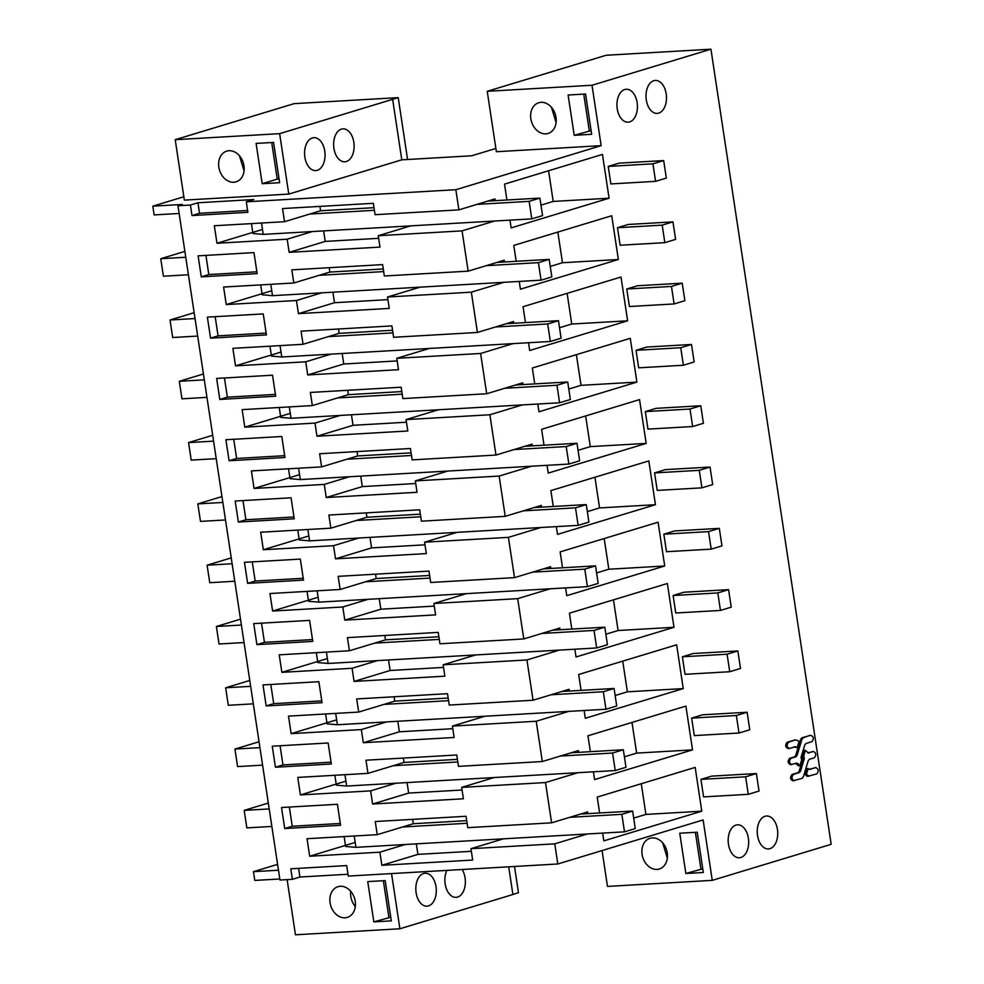 <?xml version="1.0" encoding="UTF-8"?>
<svg xmlns="http://www.w3.org/2000/svg" width="984" height="984" viewBox="0 0 984 984"><rect width="100%" height="100%" fill="white"/><g stroke="black" fill="none" stroke-linecap="round" stroke-linejoin="round"><path stroke-width="1.48" d="M398.225 97.637L294.142 103.64L175.213 139.691L279.64 133.664L398.225 97.637L407.573 159.494M508.716 866.818L512.898 894.518L399.885 928.773L391.546 873.583M392.653 99.409L401.792 159.826L288.779 194.082L184.352 200.121L175.213 139.691M495.874 148.449L471.643 155.792L401.792 159.826M514.497 866.486L518.47 892.734L512.885 894.431M287.119 879.61L295.458 934.8L399.885 928.773M279.64 133.664L288.779 194.082M233.786 182.249A16.052 12.46 73.1 0 1 219.112 168.658A16.052 12.46 73.1 0 1 226.75 151.118A16.052 12.46 73.1 0 1 229.026 150.724A16.052 12.46 73.1 0 1 243.7 164.303A16.052 12.46 73.1 0 1 236.062 181.843A16.052 12.46 73.1 0 1 233.786 182.249M262.187 183.7L256.098 143.418L273.564 142.409L279.653 182.692L262.187 183.7L277.267 179.125L271.719 142.508M324.769 151.118A16.494 10.221 86.7 0 0 313.859 137.674A16.494 10.221 86.7 0 0 304.856 157.157A16.494 10.221 86.7 0 0 315.766 170.601A16.494 10.221 86.7 0 0 324.769 151.118M353.834 142.311A16.494 10.221 86.7 0 0 342.924 128.855A16.494 10.221 86.7 0 0 333.92 148.35A16.494 10.221 86.7 0 0 344.831 161.794A16.494 10.221 86.7 0 0 353.834 142.311M183.848 196.751L152.815 206.16L182.286 204.463L177.981 205.767L279.96 880.028L292.396 879.315L299.923 877.027L347.992 874.247M277.586 864.358L253.466 871.664L254.782 880.422L279.8 878.983M292.396 879.315L290.797 868.798L346.675 865.576L348.274 876.08L557.817 863.977L703.117 819.943L712.256 880.36L831.185 844.309L710.94 49.2L592.011 85.251L601.138 145.669L455.838 189.715L458.888 209.863L494.94 198.928L495.21 200.674M416.109 892.722A16.494 10.221 86.7 0 0 427.007 906.166A16.494 10.221 86.7 0 0 436.01 886.682A16.494 10.221 86.7 0 0 425.113 873.226A16.494 10.221 86.7 0 0 416.109 892.722M446.859 870.385A16.494 10.221 86.7 0 0 445.162 883.903A16.494 10.221 86.7 0 0 456.072 897.359A16.494 10.221 86.7 0 0 465.075 877.876A16.494 10.221 86.7 0 0 462.123 869.512M177.981 205.767L190.416 205.041L197.956 202.766L253.835 199.531L246.295 201.818L455.838 189.715M710.94 49.2L606.169 55.252L487.228 91.303L496.367 151.72L601.138 145.669M340.267 886.276A16.052 12.46 73.1 0 1 354.953 899.868A16.052 12.46 73.1 0 1 347.303 917.395A16.052 12.46 73.1 0 1 345.027 917.801A16.052 12.46 73.1 0 1 330.353 904.222A16.052 12.46 73.1 0 1 337.992 886.682A16.052 12.46 73.1 0 1 340.267 886.276M391.3 920.876L385.199 880.594L367.745 881.602L373.834 921.885L391.3 920.876M239.469 155.743L244.069 170.933M279.099 179.026L277.267 179.125M298.607 868.355L299.923 877.027M458.888 209.863L375.064 214.697L373.342 203.319L282.543 208.559L284.536 221.695L214.327 225.754L216.984 243.257L287.18 239.21L289.161 252.347L379.972 247.095L378.25 235.717L462.062 230.871L468.163 271.154L384.338 276L382.616 264.61L291.817 269.862L293.798 282.986L223.602 287.045L226.246 304.56L296.455 300.501L298.435 313.638L389.233 308.398L387.512 297.008L471.336 292.174L474.386 312.309L477.424 332.457L393.612 337.291L391.89 325.913L301.079 331.153L303.072 344.289L232.876 348.336L235.52 365.851L305.716 361.804L307.709 374.941L398.508 369.689L396.786 358.311L480.61 353.465L486.699 393.748L402.874 398.594L401.152 387.204L310.354 392.444L312.346 405.58L242.138 409.639L244.795 427.154L314.991 423.095L316.971 436.232L407.782 430.992L406.06 419.602L489.872 414.768L495.973 455.051L412.148 459.885L410.426 448.507L319.628 453.747L321.608 466.883L251.412 470.93L254.056 488.445L324.265 484.399L326.245 497.535L417.044 492.283L415.334 480.905L499.146 476.059L505.235 516.342L421.423 521.188L419.701 509.798L328.89 515.038L330.882 528.174L260.686 532.233L263.331 549.748L333.527 545.689L335.519 558.826L426.318 553.586L424.596 542.196L508.421 537.362L514.509 577.633L430.684 582.479L428.962 571.101L338.164 576.341L340.156 589.477L269.96 593.524L272.605 611.039L342.801 606.993L344.781 620.129L435.592 614.877L433.87 603.5L517.682 598.653L523.783 638.936L439.959 643.782L438.237 632.392L347.438 637.632L349.418 650.768L279.222 654.827L281.879 672.343L352.075 668.284L354.055 681.42L444.866 676.18L443.144 664.79L526.957 659.956L533.045 700.227L449.233 705.073L447.511 693.683L356.7 698.935L358.693 712.072L288.497 716.118L291.141 733.634L361.337 729.587L363.33 742.711L454.128 737.471L452.406 726.094L536.231 721.247L542.319 761.53L458.495 766.364L456.785 754.986L365.974 760.226L367.967 773.362L297.771 777.421L300.415 794.937L370.611 790.878L372.604 804.014L463.402 798.774L461.68 787.385L545.493 782.551L551.593 822.821L587.645 811.898L587.915 813.645M246.295 201.818L247.882 212.323L192.003 215.558L199.543 213.27L197.956 202.766M190.416 205.041L192.003 215.558M551.593 822.821L467.769 827.667L466.047 816.277L375.248 821.529L377.229 834.666L307.033 838.712L309.689 856.228L379.886 852.181L381.866 865.305L472.677 860.065L470.955 848.688L554.767 843.841L557.817 863.977M201.277 276.848L257.156 273.626L253.983 252.605L198.104 255.84L201.277 276.848L208.805 274.573L256.873 271.793M284.708 828.528L281.535 807.507L337.414 804.285L340.587 825.293L284.708 828.528L292.248 826.24L340.304 823.46M238.362 522.037L235.176 501.028L291.055 497.793L294.241 518.814L238.362 522.037L245.889 519.749L293.958 516.981M219.813 399.442L216.64 378.434L272.519 375.199L275.692 396.22L219.813 399.442L227.353 397.167L275.422 394.387M210.551 338.152L266.43 334.917L263.245 313.908L207.366 317.131L210.551 338.152L218.079 335.864L215.176 316.676M266.172 705.934L322.051 702.699L318.865 681.691L262.986 684.913L266.172 705.934L273.7 703.646L270.797 684.458M256.898 644.631L312.777 641.408L309.603 620.387L253.724 623.61L256.898 644.631L264.438 642.343L261.535 623.167M229.088 460.746L225.914 439.725L281.793 436.502L284.966 457.511L229.088 460.746L236.627 458.458L284.683 455.678M247.624 583.34L303.502 580.105L300.329 559.096L244.45 562.319L247.624 583.34L255.163 581.052L303.232 578.272M275.434 767.225L331.313 764.002L329.726 753.486L328.139 742.981L272.26 746.204L275.434 767.225L282.974 764.937L331.042 762.169M253.466 871.664L278.472 870.225M268.312 803.055L244.192 810.373L246.836 827.888L271.855 826.437M259.05 741.764L234.918 749.07L237.575 766.585L262.58 765.146M249.776 680.461L225.656 687.779L226.972 696.537L228.3 705.294L253.306 703.843M240.502 619.17L216.382 626.488L219.026 643.991L244.044 642.552M231.24 557.879L207.107 565.185L209.764 582.7L234.77 581.249M221.966 496.576L197.845 503.894L199.162 512.652L200.49 521.397L225.496 519.958M212.692 435.285L188.571 442.591L191.216 460.106L216.234 458.667M203.43 373.981L179.297 381.3L181.954 398.815L206.96 397.364M194.155 312.691L170.035 319.997L171.351 328.754L172.68 337.512L197.686 336.073M184.881 251.387L160.761 258.706L163.405 276.221L188.424 274.77M152.815 206.16L154.144 214.918L179.15 213.479M602.06 850.57L607.485 886.412L712.256 880.36M652.281 837.888A16.052 12.46 73.1 0 1 666.967 851.467A16.052 12.46 73.1 0 1 659.317 869.007A16.052 12.46 73.1 0 1 657.054 869.413A16.052 12.46 73.1 0 1 642.367 855.834A16.052 12.46 73.1 0 1 650.006 838.294A16.052 12.46 73.1 0 1 652.281 837.888M703.314 872.488L697.226 832.206L679.76 833.214L685.848 873.497L703.314 872.488M462.062 230.871L494.558 221.019M468.163 271.154L504.214 260.231L504.472 261.978M471.336 292.174L503.833 282.322M477.424 332.457L513.488 321.522L513.746 323.269M480.61 353.465L513.094 343.613M486.699 393.748L522.75 382.813L523.021 384.572M489.872 414.768L522.369 404.916M495.973 455.051L532.024 444.116L532.295 445.863M499.146 476.059L531.643 466.207M505.235 516.342L541.298 505.407L541.557 507.166M508.421 537.362L540.905 527.51M514.509 577.633L550.56 566.71L550.831 568.457M517.682 598.653L550.179 588.801M523.783 638.936L559.834 628.001L560.105 629.76M526.957 659.956L559.453 650.104M533.045 700.227L569.109 689.304L569.367 691.051M536.231 721.247L568.715 711.395M542.319 761.53L578.371 750.595L578.641 752.354M545.493 782.551L577.989 772.698M554.767 843.841L587.264 833.989M663.683 160.577L618.985 163.16L608.223 166.419L610.867 183.934L655.578 181.351L666.34 178.092L663.683 160.577L652.921 163.836L655.578 181.351M719.304 528.359L674.606 530.942L663.843 534.201L666.488 551.716L711.198 549.134L721.961 545.874L719.304 528.359L708.541 531.618L711.198 549.134M584.127 710.51L585.308 718.271L683.253 688.591L676.635 644.803L578.69 674.495L581.089 690.374M737.852 650.953L693.142 653.536L682.379 656.795L685.036 674.311L729.734 671.728L740.497 668.468L737.852 650.953L727.09 654.212L729.734 671.728M691.494 344.474L646.796 347.044L636.033 350.316L638.678 367.832L683.388 365.248L694.15 361.977L691.494 344.474L680.731 347.733L683.388 365.248M544.004 445.186L541.606 429.307L639.551 399.615L646.168 443.403L590.289 446.625L585.652 415.949M547.055 465.321L548.223 473.095L646.168 443.403M682.232 283.171L637.521 285.754L626.759 289.013L629.416 306.528L674.114 303.945L684.876 300.686L682.232 283.171L671.469 286.43L674.114 303.945M528.506 342.727L529.687 350.501L627.632 320.809L621.002 277.021L523.058 306.713L525.468 322.592M747.114 712.244L702.416 714.827L691.654 718.099L694.298 735.601L739.009 733.019L749.771 729.759L747.114 712.244L736.352 715.516L739.009 733.019M700.768 405.765L656.07 408.348L645.307 411.607L647.952 429.122L692.65 426.539L703.412 423.28L700.768 405.765L690.005 409.024L692.65 426.539M534.73 383.895L532.332 368.004L630.277 338.324L636.894 382.099L538.961 411.792L537.781 404.03M562.553 567.78L560.142 551.901L658.087 522.209L664.717 565.997L566.772 595.677L565.591 587.915M710.042 467.056L665.332 469.639L654.569 472.91L657.226 490.413L701.924 487.843L712.687 484.571L710.042 467.056L699.28 470.327L701.924 487.843M553.279 506.489L550.88 490.598L648.825 460.918L655.442 504.694L557.497 534.386L556.317 526.612M574.865 649.206L576.034 656.98L673.979 627.288L667.361 583.512L569.416 613.192L571.815 629.083M590.363 751.678L587.952 735.786L685.897 706.094L692.527 749.882L594.582 779.574L593.401 771.8M728.578 589.65L683.88 592.233L673.117 595.505L675.762 613.007L720.46 610.437L731.223 607.165L728.578 589.65L717.816 592.922L720.46 610.437M637.14 102.705A16.494 10.221 -93.3 0 1 628.136 122.188A16.494 10.221 -93.3 0 1 617.226 108.744A16.494 10.221 -93.3 0 1 626.23 89.261A16.494 10.221 -93.3 0 1 637.14 102.705M646.291 99.938A16.494 10.221 -93.3 0 1 655.295 80.454A16.494 10.221 -93.3 0 1 666.205 93.898A16.494 10.221 -93.3 0 1 657.189 113.381A16.494 10.221 -93.3 0 1 646.291 99.938M672.958 221.88L628.259 224.463L617.497 227.722L620.141 245.237L664.84 242.654L675.602 239.383L672.958 221.88L662.195 225.139L664.84 242.654M519.245 281.436L520.413 289.198L618.358 259.505L611.74 215.73L513.796 245.422L516.194 261.301M809.045 769.328L815.822 767.618C818.639 768.959 818.959 771.062 816.781 773.916L807.397 776.388L805.01 774.31L806.745 768.541L809.918 769.414L815.023 767.668M807.618 752.908L813.387 751.505C816.203 752.846 816.523 754.949 814.346 757.803L809.438 759.291L808.208 760.792L803.387 776.77L802.083 778.369L792.981 780.792C790.164 779.451 789.844 777.348 792.034 774.482L797.938 772.698L799.168 771.198L802.907 758.775L802.268 756.179L804.002 750.411L805.404 750.337L808.479 752.994L812.587 751.555M795.134 739.882L787.151 742.256C784.974 745.122 785.293 747.213 788.11 748.566L789.512 748.48C786.696 747.139 786.376 745.036 788.553 742.182L795.416 739.894M794.863 739.931L797.913 740.546L798.922 741.875L797.188 747.631L794.026 746.77M795.453 763.19L798.528 765.847L799.931 765.773L796.856 763.104L790.546 764.679C787.729 763.326 787.409 761.235 789.599 758.369L794.506 756.88L795.724 755.392L800.546 739.402L801.849 737.803L810.152 735.442M756.389 773.547L711.69 776.13L700.928 779.389L703.572 796.905L748.27 794.322L759.033 791.062L756.389 773.547L745.626 776.806L748.27 794.322M599.625 812.969L597.226 797.089L695.171 767.397L701.789 811.185L645.91 814.408L641.273 783.731M602.675 833.104L603.844 840.865L701.789 811.185M777.446 829.463A16.494 10.221 -93.3 0 1 768.442 848.946A16.494 10.221 -93.3 0 1 757.532 835.49A16.494 10.221 -93.3 0 1 766.536 816.007A16.494 10.221 -93.3 0 1 777.446 829.463M506.92 199.998L504.521 184.119L602.466 154.427L609.084 198.215L553.205 201.437L548.568 170.761M509.97 220.133L511.139 227.907L609.084 198.215M728.467 844.309A16.494 10.221 -93.3 0 1 737.471 824.813A16.494 10.221 -93.3 0 1 748.381 838.27A16.494 10.221 -93.3 0 1 739.378 857.753A16.494 10.221 -93.3 0 1 728.467 844.309M487.228 91.303L592.011 85.251M545.812 133.849A16.052 12.46 73.1 0 1 531.126 120.269A16.052 12.46 73.1 0 1 538.765 102.73A16.052 12.46 73.1 0 1 541.04 102.324A16.052 12.46 73.1 0 1 555.726 115.915A16.052 12.46 73.1 0 1 548.076 133.455A16.052 12.46 73.1 0 1 545.812 133.849M568.112 95.017L585.578 94.009L591.667 134.291L574.213 135.3L568.112 95.017M247.611 210.49L199.543 213.27M350.71 891.307A16.052 12.46 -106.9 0 0 355.31 906.498M373.834 921.885L390.746 917.211M383.366 880.705L388.901 917.309M461.68 787.385L494.177 777.532M372.604 804.014L408.655 793.079L462.074 790.004M370.611 790.878L395.9 783.215M407.068 782.563L408.655 793.079M345.913 781.136L300.415 794.937M367.967 773.362L404.018 762.44L457.437 759.353M403.354 758.074L404.018 762.44M452.406 726.094L484.903 716.241M363.33 742.711L399.381 731.788L452.8 728.701M361.337 729.587L386.638 721.912M397.794 721.272L399.381 731.788M336.651 719.845L291.141 733.634M358.693 712.072L394.744 701.137L448.175 698.05M394.092 696.77L394.744 701.137M443.144 664.79L475.629 654.938M354.055 681.42L390.119 670.485L443.538 667.41M352.075 668.284L377.364 660.621M388.52 659.969L390.119 670.485M327.377 658.542L281.879 672.343M349.418 650.768L385.482 639.846L438.901 636.759M384.818 635.479L385.482 639.846M433.87 603.5L466.367 593.647M344.781 620.129L380.845 609.194L434.264 606.107M342.801 606.993L368.09 599.317M379.258 598.678L380.845 609.194M318.103 597.251L272.605 611.039M340.156 589.477L376.208 578.543L429.627 575.456M375.544 574.176L376.208 578.543M424.596 542.196L457.093 532.344M335.519 558.826L371.571 547.891L424.99 544.816M333.527 545.689L358.828 538.027M369.984 537.375L371.571 547.891M308.841 535.948L263.331 549.748M330.882 528.174L366.934 517.252L420.353 514.165M366.282 512.885L366.934 517.252M415.334 480.905L447.818 471.053M326.245 497.535L362.309 486.6L415.728 483.513M324.265 484.399L349.554 476.723M360.71 476.084L362.309 486.6M299.567 474.657L254.056 488.445M321.608 466.883L357.672 455.949L411.091 452.861M357.007 451.582L357.672 455.949M406.06 419.602L438.557 409.75M316.971 436.232L353.035 425.309L406.453 422.222M314.991 423.095L340.279 415.433M351.448 414.781L353.035 425.309M290.292 413.354L244.795 427.154M312.346 405.58L348.397 394.658L401.816 391.571M347.733 390.291L348.397 394.658M396.786 358.311L429.282 348.459M307.709 374.941L343.76 364.006L397.179 360.919M305.716 361.804L331.018 354.129M342.174 353.49L343.76 364.006M281.03 352.063L235.52 365.851M303.072 344.289L339.123 333.355L392.542 330.267M338.471 328.988L339.123 333.355M387.512 297.008L420.008 287.168M298.435 313.638L334.498 302.715L387.917 299.628M296.455 300.501L321.743 292.838M332.899 292.199L334.498 302.715M271.756 290.76L226.246 304.56M293.798 282.986L329.861 272.064L383.28 268.976M329.197 267.697L329.861 272.064M378.25 235.717L410.746 225.865M289.161 252.347L325.224 241.412L378.643 238.325M287.18 239.21L312.469 231.535M323.638 230.896L325.224 241.412M262.482 229.469L216.984 243.257M284.536 221.695L320.587 210.76L374.006 207.685M319.923 206.406L320.587 210.76M470.955 848.688L503.439 838.835M381.866 865.305L417.929 854.383L471.348 851.295M379.886 852.181L405.174 844.506M416.33 843.866L417.929 854.383M355.187 842.439L309.689 856.228M377.229 834.666L413.292 823.731L466.711 820.644M412.628 819.364L413.292 823.731M205.914 255.385L208.805 274.573M289.345 807.052L292.248 826.24M242.987 500.573L245.889 519.749M224.45 377.979L227.353 397.167M266.147 333.084L218.079 335.864M321.768 700.866L273.7 703.646M312.494 639.575L264.438 642.343M233.725 439.27L236.627 458.458M252.261 561.864L255.163 581.052M280.071 745.761L282.974 764.937M160.761 258.706L185.767 257.255M170.035 319.997L195.041 318.558M179.297 381.3L204.315 379.849M188.571 442.591L213.577 441.152M197.845 503.894L222.851 502.443M207.107 565.185L232.126 563.746M216.382 626.488L241.387 625.037M225.656 687.779L250.662 686.34M234.918 749.07L259.936 747.631M244.192 810.373L269.198 808.934M662.724 842.919L667.324 858.097M685.848 873.497L702.76 868.823M695.38 832.304L700.916 868.921M683.253 688.591L627.374 691.814L622.737 661.137M615.135 695.516L627.374 691.814M578.063 450.34L590.289 446.625M627.632 320.809L571.753 324.031L567.116 293.355M559.515 327.746L571.753 324.031M636.894 382.099L581.027 385.334L576.378 354.658M568.789 389.037L581.027 385.334M664.717 565.997L608.838 569.219L604.188 538.543M596.599 572.934L608.838 569.219M655.442 504.694L599.563 507.928L594.926 477.252M587.325 511.631L599.563 507.928M605.873 634.225L618.1 630.523L613.462 599.846M673.979 627.288L618.1 630.523M692.527 749.882L636.648 753.104L631.999 722.441M624.409 756.819L636.648 753.104M618.358 259.505L562.479 262.74L557.842 232.064M550.253 266.443L562.479 262.74M805.01 774.31L806.4 774.224L808.147 768.467M809.082 776.253L806.4 774.224M794.383 780.706C791.566 779.365 791.247 777.262 793.424 774.408L799.34 772.612L800.558 771.124L804.309 758.689L803.657 756.093L805.404 750.337M802.268 756.179L803.657 756.093M797.188 747.631L795.416 746.696L789.512 748.48M791.948 764.593C789.131 763.252 788.811 761.149 790.988 758.295L795.896 756.807L797.114 755.318L801.935 739.328L803.251 737.729L809.844 735.417M809.549 735.466L810.951 735.392C813.768 736.733 814.088 738.836 811.898 741.69L805.994 743.486L804.777 744.974L801.025 757.409L801.665 760.005L799.931 765.773M633.684 818.11L645.91 814.408M540.979 205.152L553.205 201.437M551.483 107.354L556.083 122.545M591.113 130.626L574.213 135.3M583.746 94.12L589.281 130.737M261.51 223.024L263.232 234.389L531.791 218.878L542.565 215.607L539.909 198.104L529.146 201.363L531.791 218.878M309.825 214.032L374.4 210.293M476.982 204.377L529.146 201.363M263.232 234.389L252.925 233.491L251.437 223.602M487.744 201.105L539.909 198.104M270.784 284.327L272.494 295.68L541.065 280.169L551.827 276.91L549.183 259.395L538.42 262.654L541.065 280.169M319.099 275.323L383.674 271.596M486.256 265.668L538.42 262.654M272.494 295.68L262.199 294.782L260.698 284.905M497.018 262.408L549.183 259.395M280.046 345.618L281.768 356.983L550.339 341.473L561.101 338.201L558.457 320.686L547.694 323.957L550.339 341.473M328.361 336.626L392.948 332.887M495.518 326.971L547.694 323.957M281.768 356.983L271.461 356.085L269.973 346.196M506.28 323.699L558.457 320.686M289.321 406.909L291.043 418.274L559.613 402.763L570.376 399.504L567.719 381.989L556.956 385.248L559.613 402.763M337.635 397.917L402.21 394.19M504.792 388.262L556.956 385.248M291.043 418.274L280.735 417.376L279.247 407.499M515.554 385.002L567.719 381.989M298.595 468.212L300.305 479.577L568.875 464.067L579.638 460.795L576.993 443.28L566.231 446.552L568.875 464.067M346.909 459.208L411.484 455.481M514.066 449.565L566.231 446.552M300.305 479.577L290.009 478.679L288.509 468.79M524.829 446.293L576.993 443.28M307.857 529.503L309.579 540.868L578.149 525.358L588.912 522.098L586.267 504.583L575.505 507.842L578.149 525.358M356.171 520.511L420.758 516.784M523.328 510.856L575.505 507.842M309.579 540.868L299.271 539.97L297.783 530.093M534.091 507.596L586.267 504.583M317.131 590.806L318.853 602.159L587.423 586.649L598.186 583.389L595.529 565.874L584.767 569.146L587.423 586.649M365.445 581.802L430.02 578.075M532.602 572.159L584.767 569.146M318.853 602.159L308.546 601.273L307.057 591.384M543.365 568.887L595.529 565.874M326.405 652.097L328.127 663.462L596.685 647.952L607.448 644.692L604.803 627.177L594.041 630.436L596.685 647.952M374.719 643.106L439.294 639.379M541.876 633.45L594.041 630.436M328.127 663.462L317.82 662.564L316.319 652.687M552.639 630.191L604.803 627.177M335.679 713.4L337.389 724.753L605.959 709.243L616.722 705.983L614.077 688.468L603.315 691.74L605.959 709.243M383.981 704.396L448.569 700.669M551.138 694.753L603.315 691.74M337.389 724.753L327.094 723.867M561.901 691.481L614.077 688.468M344.941 774.691L346.663 786.056L615.234 770.546L625.996 767.286L623.339 749.771L612.577 753.031L615.234 770.546M393.256 765.7L457.831 761.973M560.413 756.044L612.577 753.031M346.663 786.056L336.356 785.158L334.868 775.281M571.175 752.785L623.339 749.771M354.215 835.994L355.937 847.347L624.496 831.837L635.258 828.577L632.614 811.062L621.851 814.334L624.496 831.837M402.53 826.99L467.105 823.264M569.687 817.335L621.851 814.334M355.937 847.347L345.63 846.461L344.129 836.572M580.449 814.076L632.614 811.062M608.223 166.419L652.921 163.836M617.497 227.722L662.195 225.139M626.759 289.013L671.469 286.43M636.033 350.316L680.731 347.733M645.307 411.607L690.005 409.024M654.569 472.91L699.28 470.327M663.843 534.201L708.541 531.618M673.117 595.505L717.816 592.922M682.379 656.795L727.09 654.212M691.654 718.099L736.352 715.516M700.928 779.389L745.626 776.806M806.019 775.638L807.421 775.552M797.938 772.698L799.34 772.612M799.168 771.198L800.558 771.124M802.907 758.775L804.309 758.689M802.587 756.598L803.977 756.511M792.034 774.482L793.424 774.408M787.151 742.256L788.553 742.182M795.564 747.422L796.966 747.348M794.506 756.88L795.896 756.807M795.724 755.392L797.114 755.318M800.546 739.402L801.935 739.328M801.849 737.803L803.251 737.729M797.003 763.842L798.393 763.756M789.599 758.369L790.988 758.295M325.593 713.978L327.082 723.867"/></g></svg>
